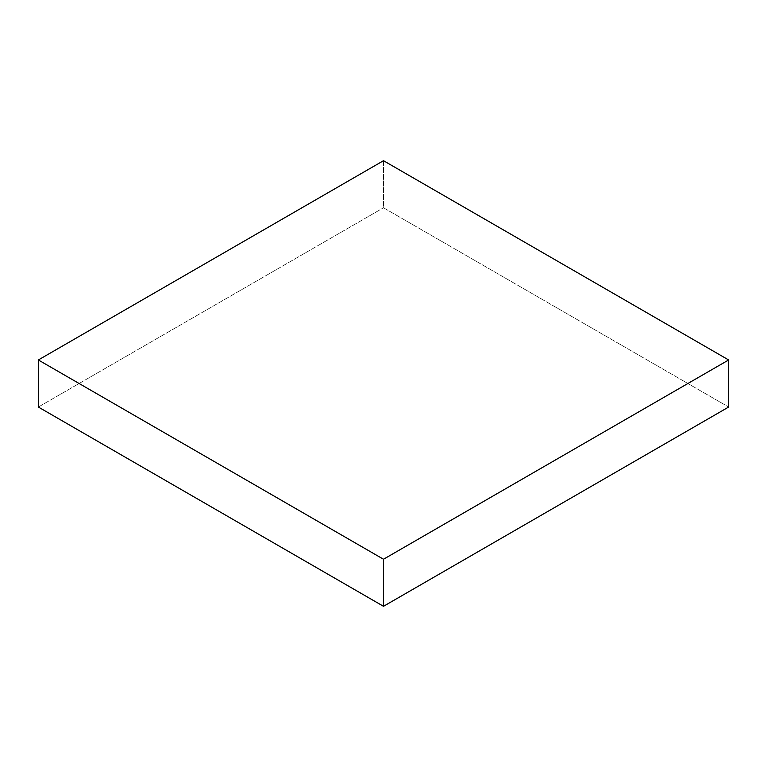 <?xml version="1.0" encoding="UTF-8"?>
<svg xmlns="http://www.w3.org/2000/svg" width="767" height="767" viewBox="0 0 767 767"><rect width="100%" height="100%" fill="white"/><g stroke="black" fill="none" stroke-linecap="round" stroke-linejoin="round"><path stroke-width="0.58" stroke-dasharray="3.83 2.88" d="M383.5 160.696L383.5 207.761L728.65 407.037L383.5 207.761L383.5 160.696M38.35 407.037L383.5 207.761L38.35 407.037"/><path stroke-width="1.15" d="M728.65 407.037L728.65 359.963L383.5 160.696L38.35 359.963L38.35 407.037L38.35 359.963L383.5 559.239L383.5 606.304L38.35 407.037L383.5 606.304L383.5 559.239L728.65 359.963L728.65 407.037L383.5 606.304L728.65 407.037M728.65 359.963L383.5 160.696L38.35 359.963L383.5 559.239L728.65 359.963"/></g></svg>
